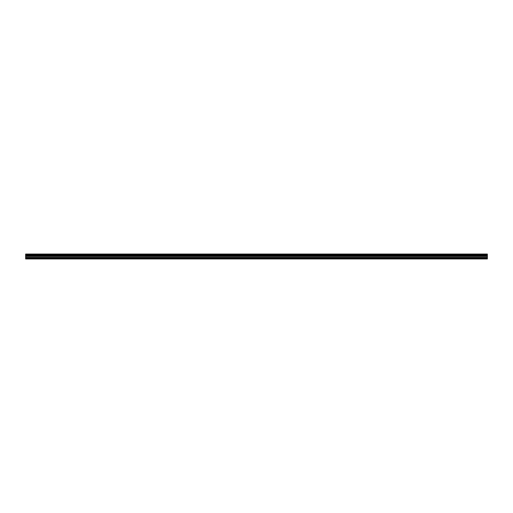 <?xml version="1.0" encoding="UTF-8"?>
<svg xmlns="http://www.w3.org/2000/svg" width="513" height="513" viewBox="0 0 513 513"><rect width="100%" height="100%" fill="white"/><g stroke="black" fill="none" stroke-linecap="round" stroke-linejoin="round"><path stroke-width="0.77" d="M25.65 258.033L25.65 254.057L487.35 254.057L487.35 258.943L25.65 258.943L25.65 258.033L487.35 258.033M487.35 255.371L25.65 255.371M25.65 254.801L487.35 254.801M25.65 254.115L487.35 254.115M487.35 254.749L25.65 254.749M487.35 258.738L25.65 258.738M25.65 257.43L487.35 257.43M25.65 256.404L487.35 256.404M25.65 256.058L487.35 256.058M25.65 255.403L487.35 255.403"/></g></svg>
